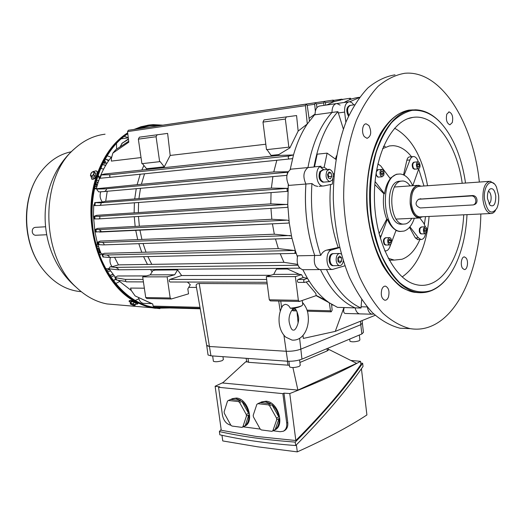 <?xml version="1.0" encoding="UTF-8"?>
<svg xmlns="http://www.w3.org/2000/svg" width="525" height="525" viewBox="0 0 525 525"><rect width="100%" height="100%" fill="white"/><g stroke="black" fill="none" stroke-linecap="round" stroke-linejoin="round"><path stroke-width="0.79" d="M293.127 308.438L290.259 308.208C289.15 305.747 287.431 304.461 285.095 304.356L282.824 305.55M281.538 307.171L281.643 307.67M282.01 301.114L288.028 301.232M290.259 308.208C295.824 307.643 299.788 306.751 302.144 305.543L302.741 304.5L302.236 300.477M221.97 435.284L222.757 440.934L257.637 446.814L297.301 451.874L296.389 444.833M223.112 382.495L215.125 386.242L219.68 386.846L218.571 387.306L282.87 393.645L286.696 422.999C287.077 427.055 285.928 429.804 283.264 431.261L280.166 431.708L273.059 430.769M215.125 386.242L221.274 430.277L256.239 436.446L295.831 440.514C322.803 413.424 344.498 388.073 360.918 364.455L360.544 361.318L350.772 360.432M261.713 401.881L266.07 401.212C278.152 401.71 285.324 425.959 274.595 430.021L274.043 430.297M270.664 431.163L267.579 430.756M260.164 429.017L261.325 429.929L271.911 431.333L272.888 430.69L276.728 419.692L276.517 418.103L269.594 405.759L268.406 404.854L257.814 403.692L256.856 404.355L253.194 415.301L253.404 416.85L260.164 429.017M257.814 403.692L260.991 402.209L265.223 401.592L270.749 403.777L268.406 404.854M231.715 398.961L235.561 398.416L240.817 400.536L238.455 401.572L228.408 400.47L232.568 398.587L236.421 398.048C247.984 398.508 254.887 422.422 244.545 426.195L243.889 426.503M240.942 427.238L238.022 426.851M228.408 400.47L227.502 401.12L224.116 411.803L224.326 413.313L230.823 425.158L231.938 426.044L241.979 427.376L242.904 426.746L246.455 416.01L246.245 414.468L239.59 402.452L238.455 401.572M239.59 402.452L241.953 401.415C245.418 404.506 247.636 408.502 248.594 413.392L246.245 414.468M246.455 416.01L248.804 414.927C249.158 419.738 247.971 423.308 245.247 425.644L242.904 426.746M241.979 427.376L243.239 426.786M245.247 425.644L248.804 414.927M248.594 413.392L241.953 401.415M240.817 400.536L230.777 399.446M269.594 405.759L271.937 404.683C275.572 407.873 277.876 411.974 278.847 416.994L276.517 418.103M276.728 419.692L279.057 418.569C279.385 423.504 278.106 427.166 275.218 429.548L272.888 430.69M271.911 431.333L273.551 430.526M275.218 429.548L279.057 418.569M278.847 416.994L271.937 404.683M270.749 403.777L260.17 402.629M260.243 429.083L243.134 426.832M230.902 425.224L230.764 425.204C226.4 424.082 223.624 420.702 222.429 415.072L218.571 387.306M282.87 393.645L283.966 393.153L287.772 422.474C288.14 426.53 286.919 429.319 284.123 430.835L283.474 431.156M328.348 350.077L329.319 349.663L356.593 363.346L297.905 390.101L222.574 382.988L245.693 361.83L246.927 361.922M283.966 393.153L289.767 393.553C318.944 382.141 342.536 371.392 360.544 361.318M362.644 363.241L363.024 366.45C346.073 390.935 323.63 417.303 295.68 445.548C267.218 443.408 241.94 439.832 219.837 434.812L219.384 431.576C241.487 436.518 266.772 440.029 295.227 442.096C323.203 413.93 345.68 387.647 362.644 363.241L360.76 363.11M221.15 429.404L219.384 431.576M295.227 442.096L295.68 445.548M361.423 368.721L366.909 414.947C349.23 426.615 326.025 438.926 297.301 451.874M295.831 440.514L289.767 393.553M297.905 390.101L292.911 367.559M246.711 361.43L245.693 361.83M328.296 349.604L329.319 349.663M359.33 335.035L359.907 339.924L359.061 340.804C355.051 341.965 352.019 342.123 349.958 341.276L349.926 341.033M299.585 359.947L300.261 365.288L299.171 366.417C294.879 367.717 291.683 367.881 289.603 366.923L289.564 366.634M222.961 356.672L223.361 359.599L222.082 360.695C218.032 361.863 215.138 362.047 213.386 361.252L213.36 361.029M299.906 362.467L327.259 350.89L328.315 349.847L328.197 348.121M246.724 361.515L248.647 362.329L289.393 365.275M207.985 354.572L208.038 354.966L210.945 355.825L287.647 361.233C292.878 361.41 297.649 360.714 301.954 359.146L361.869 333.966L363.444 332.364L362.414 323.597M362.362 323.17L360.78 324.713L361.869 333.966M362.158 320.552L362.368 323.183L360.78 324.713L300.687 349.197C296.376 350.726 291.598 351.415 286.368 351.277L209.646 346.513L206.686 345.338L208.038 354.966M106.811 159.718L108.511 160.939M115.815 278.867L114.87 279.72M35.956 235.246L35.431 235.272C33.758 235.049 32.694 233.94 32.255 231.952C32.11 229.149 33.187 227.614 35.47 227.345L45.242 226.793M81.224 291.677C66.393 290.483 53.478 282.85 42.472 268.767C21.827 242.484 21.315 196.127 41.403 171.222C49.816 160.538 59.837 154.035 71.453 151.718M130.502 304.132L130.22 303.863L130.869 303.391L133.448 303.942L135.365 304.959L134.813 305.458L134.347 304.651L132.097 303.863L130.449 304.054L133.363 305.353L134.873 305.445M135.365 304.959L135.916 303.207L134 302.183L131.421 301.632L130.869 303.391M131.421 301.632L130.771 302.111L130.22 303.863M134 302.183L133.448 303.942M91.573 176.544L90.825 175.882L92.433 175.711L91.573 176.544L92.984 177.437L95.032 175.987L93.621 175.088L92.433 175.711L93.896 173.696L93.745 171.859L92.131 172.036L90.674 174.044L90.825 175.882L90.398 175.429L91.271 172.869L93.319 171.412L94.493 172.515L93.621 175.088M95.032 175.987L95.898 173.414L93.319 171.412M95.898 173.414L94.493 172.515M137.681 303.903L137.812 303.47L136.546 302.17C133.088 300.641 130.64 300.156 129.216 300.72L129.176 300.845M135.588 304.238L137.642 304.027L136.375 302.728C132.91 301.199 130.463 300.72 129.038 301.278L130.581 302.715M90.681 175.744L92.039 179.222C94.146 179.471 95.911 178.014 97.328 174.832C97.899 172.909 97.657 171.668 96.587 171.104M92.039 179.222L91.593 178.94C93.699 179.189 95.458 177.726 96.882 174.549C97.453 172.62 97.21 171.38 96.134 170.815L93.47 171.511M169.739 307.958L155.262 308.26C127.03 304.986 99.717 273.892 93.01 232.995C86.159 192.15 101.732 149.336 127.706 132.996M134.144 129.419L140.818 126.82L148.785 125.048L153.248 124.642L162.796 125.153M159.902 308.634L151.587 307.722L137.642 302.932M134.735 301.383C100.669 283.736 80.686 222.738 96.265 176.892M97.63 172.863C104.475 154.626 114.489 141.278 127.68 132.812M133.744 129.478L148.024 125.16M148.214 125.888L152.992 125.442L159.692 125.606M136.953 129.006L150.038 125.646L160.086 125.547M124.202 136.349L128.264 137.629M138.843 298.817L135.05 300.517M117.41 304.828L106.982 303.942C95.99 301.836 85.798 296.33 76.414 287.438C40.353 255.596 39.493 177.647 74.885 148.45C84.072 140.254 94.132 135.502 105.072 134.197M116.176 279.32L113.197 280.613M105.02 159.023L108.99 160.256M106.962 155.722L111.241 157.257M119.556 281.61L115.546 283.612M97.23 242.183L96.908 246.566L98.634 246.842M96.908 242.255L97.269 242.327M108.865 160.433L104.934 159.173M104.501 159.968L106.614 163.833M94.277 186.834L96.908 186.513M95.898 186.592L94.69 186.729M96.462 188.206L94.31 188.521M99.645 178.034L98.91 176.059L98.378 176.118L99.356 178.808M100.912 167.331L101.706 168.709L103.628 169.083M96.285 180.456L98.772 180.442M102.966 162.907L105.256 163.446L103.963 160.972M114.128 275.717L110.657 277.049M97.171 185.561L95.747 182.332M101.673 188.442L100.905 188.317M98.228 182.077L97.079 182.083L97.755 183.573M98.91 176.059L97.611 176.013M105.761 165.231L102.237 164.417M98.687 252.906L100.222 252.971L98.943 248.522L97.184 248.292M99.304 254.625L100.452 254.618L99.291 254.592M109.738 275.658L113.105 274.444M110.486 270.92L107.382 271.845M106.536 270.382L109.548 269.555M105.663 165.395L102.165 164.561M95.55 183.1L96.941 186.388M101.141 188.488L100.373 188.37M98.201 182.142L97.099 182.123M98.378 176.118L97.591 176.078M103.688 161.503L104.606 163.275M97.217 248.404L98.405 248.542L99.678 252.958M106.477 270.277L109.252 269.476L108.524 268.675M109.646 275.52L112.973 274.273M113.092 280.475L116.051 279.162M98.943 248.522L98.405 248.542M164.358 307.814L159.994 307.906M164.758 307.821L155.393 307.538C127.418 304.303 100.347 273.551 93.64 233.061C86.789 192.616 102.112 150.143 127.805 133.809M422.658 216.753L418.884 218.026C414.356 217.035 411.462 212.349 410.202 203.976C409.769 192.544 412.545 186.316 418.53 185.286L421.135 186.191M495.482 210.446C494.084 212.645 492.476 213.668 490.652 213.524C486.636 212.527 484.07 207.9 482.941 199.631C482.547 188.37 485.002 182.254 490.298 181.282L494.268 183.862M418.845 199.178L472.703 195.536C475.138 195.694 476.575 197.17 477.002 199.979C477.159 202.237 476.359 203.752 474.613 204.52L474.292 204.612M484.549 199.415C482.856 185.338 491.932 176.413 496.512 187.189L498.606 195.339C499.032 200.484 498.415 204.855 496.748 208.451C491.348 215.302 487.279 212.284 484.549 199.415M487.482 198.562C487.193 194.191 487.955 191.054 489.773 189.157C492.732 187.615 494.734 189.952 495.771 196.16C495.725 204.245 493.782 207.263 489.95 205.216L487.482 198.562M488.408 191.166C489.832 191.907 490.724 193.745 491.092 196.685C491.302 200.301 490.606 202.702 488.992 203.884M420.256 207.952C415.341 205.866 414.75 202.972 418.484 199.277L471.253 195.943C475.952 195.405 477.717 203.634 473.189 204.934L420.256 207.952M389.419 237.635L386.026 237.74C383.795 238.823 383.401 241.034 384.845 244.394L386.223 245.044M388.546 244.289L389.616 244.952C391.84 243.882 392.241 241.664 390.803 238.298L389.727 237.622C387.496 238.704 387.102 240.929 388.546 244.289M385.816 237.74C383.663 238.934 383.303 241.152 384.74 244.394L386.111 245.05M385.606 237.753L385.475 237.759C383.237 238.836 382.85 241.054 384.293 244.407L385.665 245.057M389.609 243.403L388.618 242.176L388.69 240.063L389.747 239.177L390.731 240.404L390.659 242.511L389.609 243.403M388.815 242.419L388.69 240.22M388.881 240.457L390.731 240.404M388.933 242.563L390.659 242.511M381.563 169.398L378.164 169.693L376.32 171.826M376.228 172.377C376.149 175.061 376.871 176.63 378.387 177.096L378.702 177.069M380.258 170.776C379.568 173.913 380.185 175.914 382.095 176.794L383.729 175.376C384.412 172.246 383.795 170.244 381.878 169.372L380.258 170.776M376.084 173.316C376.281 175.553 377.016 176.813 378.276 177.102L378.591 177.076M375.861 174.825L378.151 177.115M380.796 172.777L381.458 171.091L382.659 171.399L383.197 173.388L382.535 175.074L381.334 174.766L380.796 172.777M381.288 171.518L382.659 171.399M381.137 174.051L380.992 172.272M381.34 173.545L383.197 173.388M377.954 169.7L376.451 171.052M377.738 169.726L376.609 170.159M417.841 161.825L414.474 162.127C412.552 163.157 412.25 165.25 413.562 168.407L414.986 169.148M419.272 162.573L418.11 161.798C416.187 162.829 415.885 164.929 417.198 168.098L418.353 168.86C420.276 167.843 420.584 165.743 419.272 162.573M414.291 162.133C412.427 163.255 412.151 165.349 413.457 168.413L414.881 169.155M414.1 162.159L413.936 162.173C412.007 163.203 411.705 165.296 413.017 168.453L414.442 169.194M418.3 163.314L419.206 164.588L419.147 166.602L418.169 167.35L417.263 166.077L417.329 164.056L418.3 163.314M417.342 166.195L417.309 164.633M417.395 164.745L419.206 164.588M417.723 166.727L419.147 166.602M424.974 226.813L421.614 226.944L420.053 228.382C419.442 231.256 419.954 233.093 421.582 233.901L421.837 233.894M426.759 232.326C427.37 229.451 426.858 227.607 425.23 226.8L423.675 228.244C423.065 231.125 423.577 232.969 425.197 233.776L426.759 232.326M421.431 226.944L419.947 228.388C419.337 231.256 419.842 233.1 421.47 233.907L421.726 233.901M421.247 226.957L419.514 228.401C418.904 231.276 419.409 233.113 421.037 233.92L421.293 233.914M426.287 230.495L425.703 232.129L424.633 231.925L424.154 230.088L424.745 228.447L425.808 228.657L426.287 230.495L424.476 230.56L424.272 229.766M424.653 228.697L425.808 228.657M339.334 253.483L333.788 253.601C331.373 253.805 330.1 255.924 329.976 259.967C330.277 263.281 331.413 265.191 333.388 265.696L333.972 265.689M341.237 254.054L339.918 253.47C337.509 253.673 336.243 255.806 336.118 259.875C336.42 263.202 337.549 265.118 339.524 265.63C341.48 265.617 342.733 264.036 343.278 260.886M333.408 253.588C331.104 253.969 329.903 256.095 329.805 259.973C330.107 263.281 331.242 265.191 333.217 265.696L333.802 265.689M333.034 253.614L332.935 253.621C330.52 253.818 329.247 255.938 329.123 259.98C329.424 263.287 330.56 265.197 332.535 265.709L333.119 265.702M338.008 261.476L337.864 257.952L339.603 256.036L341.48 257.644L341.617 261.148L339.892 263.064L338.008 261.476M338.172 261.608L338.546 261.188L338.231 257.545M338.408 257.696L341.48 257.644M338.546 261.188L341.617 261.148M328.853 169.339L323.315 169.838L320.703 171.577C319.036 176.853 320.02 180.37 323.662 182.123L324.279 182.07M326.865 171.025C325.198 176.328 326.183 179.865 329.818 181.63L332.456 179.858C334.103 174.556 333.106 171.025 329.464 169.28L326.865 171.025M322.921 169.851L320.532 171.59C318.865 176.866 319.85 180.383 323.492 182.136L324.109 182.09M322.527 169.91L319.85 171.649C318.176 176.925 319.167 180.436 322.809 182.188L323.42 182.142M327.561 174.497L328.972 172.003L331.072 172.968L331.767 176.42L330.363 178.907L328.256 177.955L327.561 174.497M328.289 173.211L331.072 172.968M328.184 177.568L328.683 176.676L328.066 173.604M328.683 176.676L331.767 176.42M354.526 104.777L350.582 105.328C347.373 106.831 346.795 110.184 348.856 115.395M350.234 105.361C347.123 107.126 346.638 110.526 348.777 115.559M349.886 105.427L349.742 105.446C346.297 107.356 345.877 110.932 348.495 116.169M480.841 213.99C480.04 265.164 460.996 312.88 432.265 325.703C425.171 328.912 417.802 329.884 410.156 328.624C400.798 326.242 391.67 321.064 382.758 313.103C374.161 303.575 366.476 291.611 359.691 277.233C350.385 254.212 344.741 226.688 343.658 198.174C343.547 169.7 348.042 142.583 356.423 120.297C362.637 106.457 369.863 95.13 378.105 86.33C386.728 79.137 395.699 74.773 405.005 73.244L407.348 73.126C442.805 72.306 473.274 123.985 479.351 182.057M410.091 328.624L400.129 328.237C390.718 325.868 381.537 320.729 372.573 312.828C363.937 303.371 356.206 291.506 349.387 277.246C340.042 254.422 334.379 227.128 333.29 198.857C333.185 170.625 337.706 143.725 346.133 121.616C352.38 107.874 359.645 96.633 367.933 87.885C376.609 80.732 385.626 76.381 394.99 74.839M449.144 275.533C443.914 282.916 437.962 287.982 431.294 290.725C426.851 292.497 422.284 293.055 417.585 292.392C393.934 289.61 371.162 249.001 369.705 201.134C368.005 153.254 388.231 112.507 411.856 110.027L415.577 109.797C425.033 110.112 433.775 114.844 441.794 124.005M467.007 214.646C466.029 234.386 461.987 251.495 454.88 265.972C448.632 278.309 440.862 286.44 431.57 290.371C421.07 293.928 409.835 291.316 399.348 282.338C392.575 275.238 386.571 266.083 381.334 254.868C376.707 242.675 373.36 229.392 371.273 215.014C369.226 192.57 370.873 171.649 376.222 152.25C380.336 140.418 385.442 130.561 391.532 122.679C398.029 116.137 404.926 112.028 412.21 110.355C428.663 109.312 442.431 119.877 453.521 142.058C459.336 154.153 463.332 167.816 465.511 183.041M394.577 128.212C411.377 137.589 422.363 156.765 427.547 185.738M429.069 216.451C426.766 245.7 417.802 265.86 402.183 276.938M463.726 214.804C462.131 247.734 449 276.787 430.848 283.671C425.572 285.718 420.151 285.908 414.586 284.228C393.507 278.191 374.765 240.03 374.397 197.728C373.839 155.413 391.768 120.14 412.755 117.423L412.972 117.39C435.435 113.794 456.855 144.834 462.223 183.277M393.277 259.934L389.301 260.295M419.908 239.518C415.426 249.926 409.467 256.502 402.038 259.252L394.295 260.085L388.224 258.313M382.541 148.66L389.445 145.937L393.041 145.674C399.794 146.029 405.956 149.717 411.521 156.739M414.33 218.236C412.02 225.232 408.601 229.504 404.079 231.059L400.739 231.394C382.298 231.4 379.398 176.498 397.792 174.175L400.109 173.985C405.208 174.51 409.402 178.415 412.696 185.706M390.049 178.336L396.27 174.3L398.193 174.097M377.888 163.879L380.717 165.913L390.324 178.697C387.417 182.378 385.468 187.392 384.484 193.725L383.873 193.764L374.811 184.544M379.024 233.75L386.735 219.181C383.624 211.299 382.673 202.827 383.873 193.764M386.735 219.181L387.345 219.148C389.648 224.582 392.562 228.283 396.073 230.245L391.696 241.933M401.12 231.42L399.217 231.453L395.968 230.527M349.801 101.745L359.356 97.591M335.436 159.095L336.512 155.728M333.926 176.144L333.355 176.216M319.056 186.316L323.859 185.948L332.338 184.131L332.948 178.71M339.524 247.498L338.192 247.511C331.249 227.83 328.716 206.83 330.586 184.505M402.603 224.162L400.89 224.234C387.063 224.26 384.818 183.245 398.587 181.335L401.139 181.125M411.744 218.361C410.084 221.32 408.083 223.171 405.74 223.893L403.331 224.129C389.53 224.155 387.286 183.061 401.034 181.151L402.859 180.994C405.53 181.21 407.945 182.838 410.104 185.889M452.281 122.555L449.912 124.825C446.762 123.283 445.725 119.72 446.801 114.142L449.144 111.897C452.301 113.426 453.344 116.977 452.281 122.555M368.957 125.58C371.798 132.051 371.162 136.316 367.054 138.364L364.383 136.684C361.148 132.727 362.499 123.454 366.233 123.861L368.957 125.58M381.852 289.321C382.751 287.083 383.965 286.027 385.494 286.145C388.749 287.785 389.734 291.408 388.447 297.019C387.548 299.289 386.321 300.359 384.773 300.228C381.524 298.567 380.553 294.932 381.852 289.321M462.676 268.439C460.018 265.237 461.468 256.272 464.52 256.935L466.134 258.037C468.773 261.273 467.322 270.178 464.251 269.515L462.676 268.439M425.591 233.737C424.751 237.556 423.209 239.472 420.965 239.485L418.399 237.818L409.94 226.826M419.869 218.013L423.708 223.125L425.368 226.82M417.887 239.577L415.341 237.917L409.493 227.351M418.733 169.096L423.983 185.994M425.499 216.622L424.41 224.241M403.541 174.858L406.868 160.237C407.439 157.986 408.411 156.877 409.782 156.903L413.004 156.601M418.779 168.787L412.768 185.699M404.138 175.153L409.94 159.954C410.858 157.684 412.112 156.542 413.693 156.535C415.688 156.772 417.217 158.537 418.281 161.818M384.484 193.725L375.073 181.486M390.738 244.479L389.839 246.881C388.717 249.664 387.181 251.009 385.219 250.911L384.7 250.806M380.297 238.363L387.345 219.148M323.997 169.778L320.788 167.554L321.064 166.235L314.508 166.845L317.185 154.173L327.121 153.136L335.895 159.416M320.788 167.554L324.161 167.239L327.121 153.136M334.09 174.149L333.047 173.421M327.364 169.47L324.161 167.239M314.508 166.845L313.963 167.009C318.334 143.076 326.32 124.622 337.929 111.654L343.357 128.999M361.686 299.696L361.082 306.784L367.165 306.922M326.707 269.522L326.458 269.548C336.033 289.209 347.563 302.033 361.036 308.024L361.082 306.784M317.723 186.421L314.685 185.653L311.935 183.547C310.236 208.911 313.162 232.844 320.729 255.36C322.206 252.492 324.233 250.733 326.799 250.084L331.59 249.966L339.55 247.597M338.192 247.511L326.799 250.084M361.036 308.024L355.13 307.886C341.617 301.921 330.061 289.157 320.46 269.594L319.705 269.581C315.066 267.684 313.405 262.986 314.718 255.478C307.138 233.074 304.205 209.258 305.911 184.032L311.935 183.547M320.729 255.36L297.629 255.813C296.303 263.209 297.977 267.842 302.643 269.706L303.397 269.706M313.963 167.009L307.945 167.573C312.329 143.758 320.342 125.39 331.977 112.468L337.929 111.654M359.205 97.342L359.566 97.309C354.277 97.821 349.105 99.553 344.052 102.5M383.408 146.534L385.35 146.363M344.912 265.781L332.364 269.483C325.69 269.181 324.975 251.39 331.59 249.966M322.868 186.021C315.938 186.158 314.245 167.757 321.064 166.235M331.564 304.27L332.148 310.157L331.209 311.843L330.474 310.787L329.319 302.813L337.463 307.355L355.13 307.886C355.957 311.384 357.446 313.379 359.612 313.871L360.393 313.891L359.612 313.871C357.446 313.379 355.957 311.384 355.13 307.886C341.617 301.921 330.061 289.157 320.46 269.594L319.705 269.581C315.066 267.684 313.405 262.986 314.718 255.478C310.984 244.657 308.352 233.107 306.81 220.822C305.301 208.53 305.005 196.265 305.911 184.032C302.695 176.8 303.371 171.314 307.945 167.573L290.83 169.168C286.23 172.869 285.548 178.277 288.783 185.397L305.911 184.032C302.695 176.8 303.371 171.314 307.945 167.573C312.329 143.758 320.342 125.39 331.977 112.468C332.069 107.015 333.71 104.029 336.886 103.53L340.115 105.092M345.844 122.338L344.643 112.094C344.321 105.879 345.916 102.421 349.42 101.725L351.75 102.546L353.804 104.875M373.78 313.996L372.048 314.219C369.672 313.628 368.13 311.305 367.434 307.25M272.423 223.834L274.332 234.202L291.487 235.915L289.223 222.672L288.107 223.092L95.767 231.945M288.107 223.092L99.547 232.063L100.997 230.888L98.812 229.602L95.373 229.359L95.78 232.004M336.02 103.655L319.988 105.958C316.785 106.463 315.131 109.41 315.039 114.791L331.977 112.468C332.069 107.015 333.71 104.029 336.886 103.53L348.561 101.85M326.629 105L334.195 101.568L341.197 99.953L341.867 99.166L342.615 99.803M290.2 169.503L293.501 154.96C296.933 142.931 301.534 132.602 307.289 123.979L315.026 114.266M270.946 208.373L271.825 219.266L287.365 220.152L288.973 220.697L289.223 222.672L287.759 204.52L288.271 184.537M271.825 219.266L97.63 228.388L95.373 229.359M135.161 226.459L134.269 216.72M286.499 207.421L287.858 207.106L287.759 204.52L270.808 203.877L96.607 215.322L94.257 216.228L98.431 216.398C100.59 215.854 100.177 219.43 98.287 218.912L94.362 218.918M134.138 212.887L134.387 202.801M102.723 253.864L101.24 253.903L99.376 249.034L96.803 240.594L94.933 231.833L93.411 215.644L93.739 204.842L94.5 204.783M146.311 275.914L117.567 275.993L114.824 277.6L125.862 279.49L125.403 281.072L126.44 281.84M152.093 271.845L150.524 269.515M131.348 290.574L118.355 280.422M115.185 276.97L109.167 268.977M144.355 288.199L130.554 288.067L131.368 290.627L135.115 295.916L152.768 303.988L153.136 306.101L154.042 307.013M297.688 264.377L283.953 262.329L118.447 264.876L114.548 257.289M147.479 264.475L143.581 256.666M297.38 256.751L295.306 250.589L278.342 248.614L104.239 253.319L101.942 254.507L106.221 254.999C107.008 254.533 110.703 257.066 108.668 257.421L102.933 256.942M141.783 252.354L138.817 243.679M274.332 234.202L100.17 241.073L97.926 242.137L101.555 242.471C102.716 241.854 105.499 244.906 103.156 244.899L98.608 244.643M137.708 239.636L135.745 230.337M287.149 191.382L287.844 191.297C286.794 190.299 286.755 189.308 287.733 188.337L271.386 188.107L105.696 201.246L107.231 191.257M134.708 198.968L136.244 188.692M155.334 270.086L152.88 270.565L150.235 274.864L174.674 274.772L177.588 269.902L155.334 270.086L154.928 269.476M151.705 264.193L147.873 256.574M145.97 252.052L143.049 243.534M141.888 239.308L139.952 230.14M139.342 226.098L138.462 216.464M138.331 212.481L138.593 202.486M138.941 198.522L140.49 188.317M288.14 171.767L273.774 171.944L137.123 184.675L140.221 174.228M141.409 184.177L144.546 173.788M292.53 158.616L289.209 158.996C288.002 158.104 287.91 157.106 288.921 156.004L293.501 154.96L278.46 155.439L141.835 170.048L143.896 165.447M146.232 169.49L146.56 168.728L164.279 166.832L170.185 155.439L265.814 144.231M333.093 305.169L331.577 304.408M316.096 295.385L325.953 300.32L329.319 302.813L316.129 295.634L299.434 301.448L298.358 300.333L295.358 276.603L301.521 274.654L299.296 274.299L287.497 268.984L287.096 268.288M325.953 300.32C319.882 295.47 314.304 289.091 309.212 281.177L307.447 278.322L303.233 277.522L301.521 274.654M316.129 295.627L315.866 293.514L306.167 281.997M309.212 281.177L304.507 282.404C303.47 281.558 303.424 280.586 304.375 279.497L307.447 278.322L302.827 269.725M283.953 262.329L280.199 253.726M296.185 253.312L295.391 253.253L294.912 252.479L295.306 250.589L292.025 238.37L103.208 244.899M278.342 248.614L275.474 238.98M270.808 203.877L271.051 192.59M271.386 188.107L272.882 176.603M309.067 118.309L315.026 114.082M273.774 171.944L276.819 160.263M278.46 155.439L278.775 154.58L289.879 147.893L298.154 131.086L307.289 123.979L305.445 105.656L306.219 104.134L307.23 105.459L309.442 120.927M292.025 238.37L291.487 235.915L292.025 238.37M150.235 274.864L142.682 276.885L145.733 297.544L146.843 298.522L171.294 298.988L188.541 293.836L187.838 288.894L190.286 284.714L187.425 282.043M196.475 287.431L188.731 287.372M267.218 283.808L199.224 283.513C197.19 283.605 196.16 284.261 196.127 285.482L196.324 286.584M287.497 268.984L276.524 269.076L273.676 274.398L299.296 274.299M270.782 275.277L181.657 275.546L177.588 269.902M266.995 149.612L271.058 155.407L278.775 154.58M141.835 170.048L104.324 174.031L100.885 174.937L110.375 174.72C109.357 175.567 109.41 176.4 110.526 177.24L99.691 178.31L100.885 174.937M306.075 104.153L128.336 130.272L127.536 131.591L128.809 142.157L112.868 153.09L111.379 158.36L111.353 161.09L141.028 157.572M96.324 188.764C99.455 176.288 104.501 165.697 111.464 156.975M137.123 184.675L97.729 188.613M303.233 277.522L298.036 279.497C297.084 280.58 297.13 281.544 298.174 282.384L298.403 282.365M299.434 301.448L270.388 300.891L269.305 299.801L266.287 276.655L273.676 274.398M266.287 276.655L295.358 276.603M181.657 275.546L169.89 279.418C168.906 280.383 168.952 281.236 170.028 281.991L170.257 281.978M334.195 101.568L333.217 100.098L332.561 102.158M128.468 139.296L122.135 143.266L128.422 138.928M316.916 107.645L316.411 104.068L315.42 102.756L314.672 104.265L315.354 111.149M325.73 105.131L325.388 102.716L324.417 101.41L323.689 102.9L323.932 105.387M105.696 201.246L102.421 202C100.039 198.949 99.501 195.536 100.807 191.776M103.458 191.599L98.792 191.914L97.046 189.899L97.223 189.052L105.578 188.856C107.92 188.902 104.685 192.098 103.674 191.573L103.458 191.599M112.868 153.09L115.887 149.592L128.704 141.264M104.193 188.206L97.223 189.052M287.897 172.22L105.578 188.856M101.24 253.903L102.25 254.074M144.316 303.411L143.489 303.391C140.969 302.912 139.335 301.028 138.58 297.747M99.671 255.616L100.99 254.107M94.507 204.665L93.739 204.842M116.635 149.1L116.458 143.325M121.177 138.81L128.29 137.832M349.683 99.015L350.333 98.254L351.028 98.818M299.782 268.137L298.6 266.51M287.077 174.543L287.628 172.285M343.967 307.506L335.278 331.38L303.312 338.422L303.017 335.409M196.127 285.482L206.752 345.726L209.646 346.513L286.368 351.277C291.598 351.415 296.376 350.726 300.687 349.197L360.78 324.713L360.472 321.234M344.151 307.63C343.245 311.049 343.573 312.992 345.148 313.458L345.785 313.478M375.198 315.302L335.278 331.38M171.294 298.988L170.185 297.99L167.134 276.839L174.674 274.772M145.733 297.544L170.185 297.99M142.682 276.885L167.134 276.839M152.788 304.093L135.115 295.916M125.547 281.387L116.786 280.061M269.305 299.801L298.358 300.333M170.185 155.439L167.626 133.403L139.42 137.163L138.351 139.151L141.914 163.675L160.125 161.608L164.279 166.832M142.413 163.616L146.56 168.728M157.146 134.708L156.076 136.73L159.639 161.68M156.076 136.73L138.351 139.151M122.135 143.266L120.087 146.843M286.381 116.793L285.344 119.044L262.979 122.102L264.022 119.89L296.572 115.553L298.154 131.086M285.344 119.044L288.855 147.157L289.327 147.085L289.879 147.893M262.979 122.102L266.51 149.671L288.855 147.157M122.771 142.708L122.272 143.095M102.421 202L94.881 202.591L99.986 202.847C102.414 202.565 100.347 206.036 98.956 205.446L94.441 205.597M96.771 189.02L97.046 189.899M118.447 264.876L112.193 266.733C110.047 264.101 109.456 260.984 110.427 257.381M112.193 266.733L110.158 266.759L108.813 268.662L105.617 268.702M299.46 268.183L118.164 269.804L108.898 268.807M118.164 269.804C119.543 269.095 115.553 267.113 114.916 267.363L110.158 266.759M162.586 307.762L161.011 307.204M315.282 102.775L137.648 128.907M150.045 127.043L333.093 100.118M146.718 127.555L324.286 101.43M293.127 310.807L291.939 310.104M287.772 422.474L286.696 422.999M327.075 348.587L327.259 350.89M247.977 358.437L248.647 362.329M287.319 361.207L287.982 365.242M199.224 283.513L210.945 355.825M283.92 335.258L287.647 361.233M299.624 338.382L301.954 359.146M422.087 216.786C416.318 219.102 412.42 214.81 410.392 203.923C408.982 192.872 414.868 182.844 420.564 186.237M420.709 216.851L419.521 216.904C415.295 215.978 412.591 211.601 411.416 203.779C411.009 193.108 413.602 187.294 419.186 186.336L489.169 181.361M420.807 198.726L419.304 199.119M472.703 195.536L471.253 195.943M422.343 292.655C415.327 293.068 408.319 291.25 401.317 287.195C394.472 281.859 388.192 274.47 382.476 265.027C374.338 249.158 369.193 230.468 367.034 208.95C365.177 180.659 370.243 152.69 380.402 133.593C388.644 120.048 398.173 112.219 408.982 110.099L413.195 109.882M417.585 292.392L414.999 292.366C391.309 289.59 368.504 249.067 367.054 201.298C365.354 153.523 385.599 112.849 409.27 110.362L409.447 110.342M418.399 237.818L415.341 237.917M409.94 159.954L406.868 160.237M380.96 235.882L379.601 235.928M338.284 112.96L344.643 112.094M96.338 232.057L95.937 229.471M289.295 158.99L110.112 177.312M304.375 279.497L298.036 279.497M266.654 279.477L169.89 279.418M287.024 204.402L98.431 216.398M286.532 207.421L98.254 218.918M287.365 220.152L98.812 229.602M290.082 235.522L101.555 242.471M323.689 102.9L316.391 103.963M286.906 175.37L103.569 191.586M295.673 253.385L108.747 257.408M294.689 250.471L106.221 254.999M298.102 323.019L296.966 311.509M199.986 307.342L153.136 306.101M143.056 279.398L125.396 279.385M330.474 310.787L306.994 310.17M295.962 309.875L292.222 309.776M314.672 104.265L307.21 105.354M305.445 105.656L127.536 131.591M109.377 269.003L108.97 268.301M103.464 257.119L102.467 254.638M94.979 205.629L95.182 202.853M94.927 218.991L94.815 216.32M99.172 244.788L98.483 242.261M117.2 280.258L115.185 277.705M100.124 178.27L101.279 174.963M113.525 152.48L115.887 149.592M288.921 156.004L110.375 174.72M287.733 188.337L99.986 202.847M287.247 191.382L98.884 205.459M298.01 265.269L114.916 267.363M332.502 101.568L325.369 102.611M280.252 311.24L278.696 301.055M289.242 322.271C287.93 315.413 292.576 307.407 294.558 308.693C295.91 308.779 297.183 311.404 298.377 316.575C299.683 320.788 296.166 330.33 293.639 330.146M308.116 315.151C307.748 310.597 305.872 306.37 302.485 302.452M283.087 305.143C279.727 310.505 278.46 316.719 279.28 323.774C280.068 329.411 282.227 333.867 285.757 337.148L292.025 340.082C303.266 341.211 309.678 327.567 308.142 315.368M292.996 330.094C291.657 329.93 290.417 327.397 289.268 322.501M281.597 307.624L280.757 301.094M292.582 308.51C296.684 307.926 299.873 306.935 302.144 305.543M261.844 401.822L260.991 402.209M349.696 339.084L349.958 341.276M288.875 361.285L289.603 366.923M212.651 355.943L213.386 361.252M246.776 361.777L246.113 358.306M35.431 235.272L46.423 234.754M42.472 268.767C21.505 242.071 21.007 196.737 41.403 171.222M129.216 300.72L129.038 301.278M155.262 308.26L154.862 308.254M153.392 125.383L152.992 125.442M140.89 127.529L149.756 125.692M106.982 303.942L151.587 307.722M97.151 182.123L97.683 182.07M140.641 126.814L149.579 124.957M76.414 287.438C35.333 252.781 34.565 183.067 74.885 148.45M417.25 185.377L394.538 187.012M474.613 204.52L473.189 204.934M490.652 213.524L420.683 216.851M418.884 218.026L396.185 219.082M385.914 245.05L389.616 244.952M385.363 245.07L385.803 245.057M378.387 177.096L382.095 176.794M377.829 177.142L378.276 177.102M414.179 169.214L414.612 169.181M414.724 169.168L418.353 168.86M421.037 233.92L421.47 233.907M421.582 233.901L425.197 233.776M333.388 265.696L339.524 265.63M332.535 265.709L333.217 265.696M323.662 182.123L329.818 181.63M322.809 182.188L323.492 182.136M410.156 328.624L400.129 328.237M394.295 260.085L389.222 260.157M400.739 231.394L399.217 231.453M384.884 286.145L385.494 286.145M464.113 256.942L464.52 256.935M365.571 123.939L366.233 123.861M448.698 111.95L449.144 111.897M403.331 224.129L400.89 224.234M420.965 239.485L417.336 239.597M385.219 250.911L384.753 250.924M408.063 118.63L412.755 117.423M302.643 269.706L332.364 269.483M345.148 313.458L372.048 314.219M341.749 99.179L333.736 100.36M286.867 207.401L98.287 218.912M291.716 238.422L103.156 244.899M295.719 253.391L108.668 257.421M143.423 281.905L126.203 281.853M267.022 282.286L170.028 281.991M304.507 282.404L298.174 282.384M94.343 188.948L97.952 188.613M108.728 268.531L108.964 268.918M102.972 257.033L101.942 254.507M143.489 303.391L151.653 303.588M114.824 277.6L116.898 280.186M97.926 242.137L98.634 244.716M94.257 216.228L94.369 218.958M94.441 205.623L94.657 202.788M122.332 143.043L121.761 143.542M289.209 158.996L110.25 177.293M286.906 175.363L103.674 191.573M287.536 191.356L98.956 205.446M200.242 308.805L162.54 307.762M350.214 98.267L342.366 99.415M200.15 308.273L153.904 307.013M331.209 311.843L307.309 311.194M296.645 310.905L292.93 310.8"/></g></svg>
